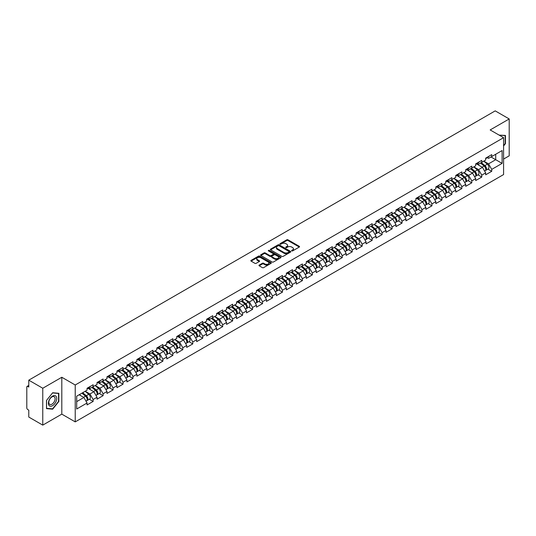 <?xml version="1.0" encoding="UTF-8"?>
<svg xmlns="http://www.w3.org/2000/svg" width="536" height="536" viewBox="0 0 536 536"><rect width="100%" height="100%" fill="white"/><g stroke="black" fill="none" stroke-linecap="round" stroke-linejoin="round"><path stroke-width="0.8" d="M291.752 250.902A0.623 0.355 0 0 0 292.629 250.902L299.289 247.049A0.884 0.509 0 0 0 299.55 246.687A0.884 0.509 0 0 0 299.289 246.326L288 239.813A0.884 0.509 0 0 0 286.747 239.813L280.087 243.659A0.623 0.355 0 0 0 280.965 244.168L281.829 243.666A2.841 1.642 0 0 1 285.842 243.666L286.78 244.208A2.841 1.642 0 0 1 287.611 245.367A2.841 1.642 0 0 1 286.78 246.526L285.916 247.022A0.623 0.355 0 0 0 286.794 247.531L287.658 247.036A2.841 1.642 0 0 1 291.671 247.036L292.609 247.578A2.841 1.642 0 0 1 293.44 248.738A2.841 1.642 0 0 1 292.609 249.897L291.752 250.392A0.623 0.355 0 0 0 291.752 250.902L291.752 250.392M259.223 265.079A0.884 0.509 0 0 0 258.962 265.441A0.884 0.509 0 0 0 259.223 265.802L262.392 267.632A0.884 0.509 0 0 0 263.645 267.632L271.042 263.357A0.884 0.509 0 0 0 271.303 262.995A0.884 0.509 0 0 0 271.042 262.633L259.759 256.121A0.884 0.509 0 0 0 258.499 256.121L251.103 260.389A0.884 0.509 0 0 0 250.841 260.751A0.884 0.509 0 0 0 251.103 261.119L254.928 263.323A0.884 0.509 0 0 0 256.181 263.323L259.35 261.494A0.884 0.509 0 0 0 259.605 261.132A0.884 0.509 0 0 0 259.35 260.771L257.454 259.679A2.372 1.367 0 0 1 256.757 258.707A2.372 1.367 0 0 1 258.218 257.441A2.372 1.367 0 0 1 260.804 257.742L268.235 262.03A2.372 1.367 0 0 1 268.931 262.995A2.372 1.367 0 0 1 267.464 264.261A2.372 1.367 0 0 1 264.885 263.967L263.645 263.25A0.884 0.509 0 0 0 262.392 263.25L259.223 265.079L259.223 265.802M61.808 377.257L42.766 388.245L28.783 380.165L495.21 110.878L509.2 118.952L490.165 129.94L503.579 137.685L75.221 384.995L61.808 377.257L61.808 414.134L75.221 421.879L75.221 384.995M281.889 256.375A0.884 0.509 0 0 0 283.142 256.375L290.539 252.101A0.884 0.509 0 0 0 290.8 251.739A0.884 0.509 0 0 0 290.539 251.377L279.256 244.865A0.884 0.509 0 0 0 278.003 244.865L270.6 249.133A0.884 0.509 0 0 0 270.345 249.495A0.884 0.509 0 0 0 270.6 249.856L281.889 256.375M268.69 251.036A0.623 0.355 0 0 1 269.32 251.123L269.32 250.386L280.79 257.005A0.884 0.509 0 0 1 281.052 257.367A0.884 0.509 0 0 1 280.79 257.729L273.394 262.004A0.884 0.509 0 0 1 272.141 262.004L260.851 255.484L260.851 254.761A0.884 0.509 0 0 0 260.596 255.123A0.884 0.509 0 0 0 260.851 255.484M260.851 254.761L264.02 252.932A0.884 0.509 0 0 1 265.273 252.932L269.849 255.578A0.884 0.509 0 0 0 271.102 255.578L273.206 254.365A0.884 0.509 0 0 0 273.467 254.004A0.884 0.509 0 0 0 273.206 253.642L268.442 250.888A0.623 0.355 0 0 1 269.32 250.386M75.221 421.879L503.579 174.569L503.579 137.685M89.344 399.24L93.137 401.43L93.137 399.514L89.941 393.98L85.217 391.253M93.137 401.43L87.066 404.935L87.066 403.012L76.688 409.008L76.688 396.171L87.066 390.181L87.066 388.265L93.137 384.761L93.137 386.677L97.036 384.426L97.036 382.51A2.982 1.722 60 0 1 97.036 382.61M98.671 382.054L99.91 382.771L103.1 380.922L103.1 379.006L97.036 382.51M103.1 380.922L106.999 378.677L106.999 376.754L113.069 373.25L113.069 375.173L116.962 372.922L116.962 371.006L123.032 367.502L123.032 369.418L126.925 367.167L126.925 365.25L132.995 361.746L132.995 363.663L136.894 361.411L136.894 359.495L142.958 355.991L142.958 357.914L146.857 355.663L146.857 353.747L152.928 350.243L152.928 352.159L156.82 349.908L156.82 347.991L162.89 344.487L162.89 346.403L166.79 344.152L166.79 342.236L172.853 338.732L172.853 340.655L176.753 338.404L176.753 336.487L182.823 332.983L182.823 334.9L186.716 332.648L186.716 330.732L192.786 327.228L192.786 329.144L196.679 326.893L196.679 324.977L202.749 321.473L202.749 323.396L206.648 321.144L206.648 319.228L212.712 315.724L212.712 317.64L216.611 315.389L216.611 313.473L222.681 309.969L222.681 311.885L226.574 309.634L226.574 307.718L232.644 304.214L232.644 306.13L236.544 303.885L236.544 301.962L242.607 298.465L242.607 300.381L246.506 298.13L246.506 296.214L252.577 292.71L252.577 294.626L256.469 292.375L256.469 290.458L262.54 286.954L262.54 288.87L266.432 286.626L266.432 284.703L272.502 281.206L272.502 283.122L276.402 280.871L276.402 278.955L282.465 275.45L282.465 277.367L286.365 275.115L286.365 273.199L292.435 269.695L292.435 271.611L296.328 269.367L296.328 267.444L302.398 263.947L302.398 265.863L306.297 263.612L306.297 261.695L312.361 258.191L312.361 260.107L316.26 257.856L316.26 255.94L322.33 252.436L322.33 254.352L326.223 252.108L326.223 250.185L332.293 246.681L332.293 248.604L336.186 246.352L336.186 244.436L342.256 240.932L342.256 242.848L346.156 240.597L346.156 238.681L352.219 235.177L352.219 237.093L356.118 234.848L356.118 232.925L362.189 229.421L362.189 231.344L366.081 229.093L366.081 227.177L372.152 223.673L372.152 225.589L376.051 223.338L376.051 221.422L382.114 217.918L382.114 219.834L386.014 217.589L386.014 215.666L392.084 212.162L392.084 214.085L395.977 211.834L395.977 209.918L402.047 206.414L402.047 208.33L405.94 206.079L405.94 204.162L412.01 200.658L412.01 202.575L415.909 200.33L415.909 198.407L421.973 194.903L421.973 196.826L425.872 194.575L425.872 192.659L431.942 189.154L431.942 191.071L435.835 188.819L435.835 186.903L441.905 183.399L441.905 185.315L445.805 183.064L445.805 181.148L451.868 177.644L451.868 179.567L455.768 177.315L455.768 175.399L461.838 171.895L461.838 173.811L465.73 171.56L465.73 169.644L471.801 166.14L471.801 168.056L475.693 165.805L475.693 163.889L481.764 160.385L481.764 162.308L485.663 160.056L485.663 158.14L491.726 154.636L491.726 156.552L502.111 150.556L502.111 163.393L491.726 169.383L488.537 163.855L483.807 161.122M487.941 169.115L491.726 171.306L491.726 169.383M491.726 171.306L485.663 174.81L485.663 172.887L481.764 175.138L478.568 169.604L473.844 166.877M477.978 174.87L481.764 177.054L481.764 175.138M481.764 177.054L475.693 180.558L475.693 178.642L471.801 180.893L468.605 175.359L463.881 172.632M468.008 180.619L471.801 182.81L471.801 180.893M471.801 182.81L465.73 186.314L465.73 184.397L461.838 186.642L458.642 181.114L453.912 178.381M458.046 186.374L461.838 188.565L461.838 186.642M461.838 188.565L455.768 192.069L455.768 190.146L451.868 192.397L448.679 186.863L443.949 184.136M448.083 192.129L451.868 194.313L451.868 192.397M451.868 194.313L445.805 197.818L445.805 195.901L441.905 198.153L438.709 192.618L433.986 189.891M438.113 197.878L441.905 200.069L441.905 198.153M441.905 200.069L435.835 203.573L435.835 201.657L431.942 203.901L428.746 198.374L424.023 195.64M428.15 203.633L431.942 205.824L431.942 203.901M431.942 205.824L425.872 209.328L425.872 207.405L421.973 209.656L418.784 204.122L414.053 201.395M418.187 209.388L421.973 211.573L421.973 209.656M421.973 211.573L415.909 215.077L415.909 213.16L412.01 215.412L408.814 209.878L404.09 207.151M408.224 215.137L412.01 217.328L412.01 215.412M412.01 217.328L405.94 220.832L405.94 218.916L402.047 221.16L398.851 215.633L394.127 212.906M398.255 220.892L402.047 223.083L402.047 221.16M402.047 223.083L395.977 226.587L395.977 224.664L392.084 226.916L388.888 221.388L384.158 218.655M388.292 226.648L392.084 228.832L392.084 226.916M392.084 228.832L386.014 232.336L386.014 230.42L382.114 232.671L378.925 227.137L374.195 224.41M378.329 232.403L382.114 234.587L382.114 232.671M382.114 234.587L376.051 238.091L376.051 236.175L372.152 238.426L368.956 232.892L364.232 230.165M368.359 238.151L372.152 240.342L372.152 238.426M372.152 240.342L366.081 243.847L366.081 241.924L362.189 244.175L358.993 238.647L354.269 235.914M358.396 243.907L362.189 246.091L362.189 244.175M362.189 246.091L356.118 249.595L356.118 247.679L352.219 249.93L349.03 244.396L344.3 241.669M348.433 249.662L352.219 251.846L352.219 249.93M352.219 251.846L346.156 255.35L346.156 253.434L342.256 255.685L339.06 250.151L334.337 247.424M338.471 255.411L342.256 257.602L342.256 255.685M342.256 257.602L336.186 261.106L336.186 259.183L332.293 261.434L329.097 255.906L324.374 253.173M328.501 261.166L332.293 263.35L332.293 261.434M332.293 263.35L326.223 266.854L326.223 264.938L322.33 267.189L319.134 261.655L314.404 258.928M318.538 266.921L322.33 269.106L322.33 267.189M322.33 269.106L316.26 272.61L316.26 270.693L312.361 272.945L309.172 267.41L304.441 264.684M308.575 272.67L312.361 274.861L312.361 272.945M312.361 274.861L306.297 278.365L306.297 276.449L302.398 278.693L299.202 273.166L294.478 270.432M298.606 278.425L302.398 280.616L302.398 278.693M302.398 280.616L296.328 284.114L296.328 282.197L292.435 284.449L289.239 278.914L284.509 276.187M288.643 284.18L292.435 286.365L292.435 284.449M292.435 286.365L286.365 289.869L286.365 287.953L282.465 290.204L279.276 284.67L274.546 281.943M278.68 289.929L282.465 292.12L282.465 290.204M282.465 292.12L276.402 295.624L276.402 293.708L272.502 295.952L269.307 290.425L264.583 287.691M268.71 295.684L272.502 297.875L272.502 295.952M272.502 297.875L266.432 301.373L266.432 299.457L262.54 301.708L259.344 296.174L254.62 293.447M258.747 301.44L262.54 303.624L262.54 301.708M262.54 303.624L256.469 307.128L256.469 305.212L252.577 307.463L249.381 301.929L244.65 299.202M248.784 307.188L252.577 309.379L252.577 307.463M252.577 309.379L246.506 312.883L246.506 310.967L242.607 313.212L239.418 307.684L234.688 304.95M238.822 312.944L242.607 315.135L242.607 313.212M242.607 315.135L236.544 318.632L236.544 316.716L232.644 318.967L229.448 313.433L224.725 310.706M228.852 318.699L232.644 320.883L232.644 318.967M232.644 320.883L226.574 324.387L226.574 322.471L222.681 324.722L219.485 319.188L214.755 316.461M218.889 324.448L222.681 326.638L222.681 324.722M222.681 326.638L216.611 330.143L216.611 328.226L212.712 330.471L209.522 324.943L204.792 322.21M208.926 330.203L212.712 332.394L212.712 330.471M212.712 332.394L206.648 335.898L206.648 333.975L202.749 336.226L199.553 330.692L194.829 327.965M198.957 335.958L202.749 338.142L202.749 336.226M202.749 338.142L196.679 341.646L196.679 339.73L192.786 341.981L189.59 336.447L184.866 333.72M188.994 341.707L192.786 343.898L192.786 341.981M192.786 343.898L186.716 347.402L186.716 345.486L182.823 347.73L179.627 342.203L174.897 339.469M179.031 347.462L182.823 349.653L182.823 347.73M182.823 349.653L176.753 353.157L176.753 351.234L172.853 353.485L169.664 347.951L164.934 345.224M169.068 353.217L172.853 355.402L172.853 353.485M172.853 355.402L166.79 358.906L166.79 356.989L162.89 359.241L159.695 353.706L154.971 350.98M159.098 358.966L162.89 361.157L162.89 359.241M162.89 361.157L156.82 364.661L156.82 362.745L152.928 364.989L149.732 359.462L145.001 356.728M149.135 364.721L152.928 366.912L152.928 364.989M152.928 366.912L146.857 370.416L146.857 368.493L142.958 370.745L139.769 365.21L135.039 362.483M139.172 370.477L142.958 372.661L142.958 370.745M142.958 372.661L136.894 376.165L136.894 374.249L132.995 376.5L129.799 370.966L125.076 368.239M129.203 376.225L132.995 378.416L132.995 376.5M132.995 378.416L126.925 381.92L126.925 380.004L123.032 382.248L119.836 376.721L115.113 373.987M119.24 381.98L123.032 384.171L123.032 382.248M123.032 384.171L116.962 387.675L116.962 385.752L113.069 388.004L109.873 382.47L105.143 379.743M109.277 387.736L113.069 389.92L113.069 388.004M113.069 389.92L106.999 393.424L106.999 391.508L103.1 393.759L99.91 388.225L95.18 385.498M99.314 393.484L103.1 395.675L103.1 393.759M103.1 395.675L97.036 399.179L97.036 397.263L93.137 399.514M88.708 387.809L89.941 388.52L93.137 386.677M89.941 393.98L93.84 391.729L87.877 388.285M97.036 397.263L93.84 391.729M99.91 388.225L103.803 385.974L97.84 382.537M106.999 391.508L103.803 385.974M108.641 376.299L109.873 377.016L113.069 375.173M109.873 382.47L113.766 380.225L107.81 376.781M116.962 385.752L113.766 380.225M118.603 370.55L119.836 371.26L123.032 369.418M119.836 376.721L123.736 374.47L117.773 371.026M126.925 380.004L123.736 374.47M128.566 364.795L129.799 365.505L132.995 363.663M129.799 370.966L133.699 368.714L127.736 365.277M136.894 374.249L133.699 368.714M138.529 359.04L139.769 359.757L142.958 357.914M139.769 365.21L143.661 362.966L137.698 359.522M146.857 368.493L143.661 362.966M148.499 353.291L149.732 354.001L152.928 352.159M149.732 359.462L153.631 357.211L147.668 353.767M156.82 362.745L153.631 357.211M158.462 347.536L159.695 348.246L162.89 346.403M159.695 353.706L163.594 351.455L157.631 348.018M166.79 356.989L163.594 351.455M168.425 341.78L169.664 342.497L172.853 340.655M169.664 347.951L173.557 345.707L167.594 342.263M176.753 351.234L173.557 345.707M178.394 336.032L179.627 336.742L182.823 334.9M179.627 342.203L183.52 339.951L177.563 336.507M186.716 345.486L183.52 339.951M188.357 330.276L189.59 330.987L192.786 329.144M189.59 336.447L193.489 334.196L187.526 330.759M196.679 339.73L193.489 334.196M198.32 324.521L199.553 325.238L202.749 323.396M199.553 330.692L203.452 328.447L197.489 325.004M206.648 333.975L203.452 328.447M208.283 318.773L209.522 319.483L212.712 317.64M209.522 324.943L213.415 322.692L207.452 319.248M216.611 328.226L213.415 322.692M218.253 313.017L219.485 313.728L222.681 311.885M219.485 319.188L223.385 316.937L217.422 313.5M226.574 322.471L223.385 316.937M228.215 307.262L229.448 307.979L232.644 306.13M229.448 313.433L233.348 311.188L227.385 307.744M236.544 316.716L233.348 311.188M238.178 301.513L239.418 302.224L242.607 300.381M239.418 307.684L243.31 305.433L237.348 301.989M246.506 310.967L243.31 305.433M248.148 295.758L249.381 296.468L252.577 294.626M249.381 301.929L253.273 299.678L247.317 296.24M256.469 305.212L253.273 299.678M258.111 290.003L259.344 290.72L262.54 288.87M259.344 296.174L263.243 293.929L257.28 290.485M266.432 299.457L263.243 293.929M268.074 284.254L269.307 284.964L272.502 283.122M269.307 290.425L273.206 288.174L267.243 284.73M276.402 293.708L273.206 288.174M278.037 278.499L279.276 279.209L282.465 277.367M279.276 284.67L283.169 282.418L277.206 278.975M286.365 287.953L283.169 282.418M288.006 272.744L289.239 273.461L292.435 271.611M289.239 278.914L293.138 276.67L287.175 273.226M296.328 282.197L293.138 276.67M297.969 266.995L299.202 267.705L302.398 265.863M299.202 273.166L303.101 270.915L297.138 267.471M306.297 276.449L303.101 270.915M307.932 261.24L309.172 261.95L312.361 260.107M309.172 267.41L313.064 265.159L307.101 261.715M316.26 270.693L313.064 265.159M317.902 255.484L319.134 256.201L322.33 254.352M319.134 261.655L323.027 259.404L317.071 255.967M326.223 264.938L323.027 259.404M327.865 249.736L329.097 250.446L332.293 248.604M329.097 255.906L332.997 253.655L327.034 250.212M336.186 259.183L332.997 253.655M337.827 243.981L339.06 244.691L342.256 242.848M339.06 250.151L342.96 247.9L336.997 244.456M346.156 253.434L342.96 247.9M347.79 238.225L349.03 238.942L352.219 237.093M349.03 244.396L352.923 242.145L346.96 238.708M356.118 247.679L352.923 242.145M357.76 232.47L358.993 233.187L362.189 231.344M358.993 238.647L362.892 236.396L356.929 232.952M366.081 241.924L362.892 236.396M367.723 226.721L368.956 227.431L372.152 225.589M368.956 232.892L372.855 230.641L366.892 227.197M376.051 236.175L372.855 230.641M377.686 220.966L378.925 221.683L382.114 219.834M378.925 227.137L382.818 224.886L376.855 221.448M386.014 230.42L382.818 224.886M387.655 215.211L388.888 215.928L392.084 214.085M388.888 221.388L392.781 219.137L386.825 215.693M395.977 224.664L392.781 219.137M397.618 209.462L398.851 210.172L402.047 208.33M398.851 215.633L402.75 213.382L396.787 209.938M405.94 218.916L402.75 213.382M407.581 203.707L408.814 204.424L412.01 202.575M408.814 209.878L412.713 207.626L406.75 204.189M415.909 213.16L412.713 207.626M417.544 197.952L418.784 198.668L421.973 196.826M418.784 204.122L422.676 201.878L416.72 198.434M425.872 207.405L422.676 201.878M427.514 192.203L428.746 192.913L431.942 191.071M428.746 198.374L432.646 196.122L426.683 192.679M435.835 201.657L432.646 196.122M437.477 186.448L438.709 187.158L441.905 185.315M438.709 192.618L442.609 190.367L436.646 186.93M445.805 195.901L442.609 190.367M447.439 180.692L448.679 181.409L451.868 179.567M448.679 186.863L452.572 184.619L446.609 181.175M455.768 190.146L452.572 184.619M457.409 174.944L458.642 175.654L461.838 173.811M458.642 181.114L462.535 178.863L456.578 175.419M465.73 184.397L462.535 178.863M467.372 169.188L468.605 169.899L471.801 168.056M468.605 175.359L472.504 173.108L466.541 169.671M475.693 178.642L472.504 173.108M477.335 163.433L478.568 164.15L481.764 162.308M478.568 169.604L482.467 167.359L476.504 163.916M485.663 172.887L482.467 167.359M487.298 157.685L488.537 158.395L491.726 156.552M488.537 163.855L495.72 159.701L495.72 154.247L502.111 150.556M490.996 156.974L502.111 163.393M503.579 159.078L509.2 155.835L509.2 118.952M42.766 388.245L42.766 425.122L28.783 417.048L28.783 410.154L27.758 409.558A1.353 0.784 -120 0 1 26.8 407.903L26.8 387.026A1.353 0.784 -120 0 1 27.081 386.409A1.353 0.784 -120 0 1 27.758 386.476L28.783 387.066L28.783 380.165M42.766 425.122L61.808 414.134M76.688 401.632L83.877 397.484L79.147 394.751M87.066 403.012L83.877 397.484M503.579 146.006L505.461 143.661L505.461 135.441L499.117 135.112L505.147 135.608L505.147 143.568L503.579 145.517M58.833 393.297L52.669 392.747L46.505 400.419L46.505 408.633L52.669 409.189L58.833 401.518L58.833 393.297M291.999 250.989L292.609 250.634A2.841 1.642 0 0 0 293.44 249.475L293.44 248.738M287.611 245.367L287.611 246.104A2.841 1.642 0 0 1 286.78 247.264L286.164 247.619M299.289 246.326L299.289 247.049L288 240.55A0.884 0.509 0 0 0 286.747 240.55L280.335 244.255M290.532 252.108L279.256 245.602A0.884 0.509 0 0 0 278.003 245.602L270.613 249.863M288.971 251.994A0.623 0.355 0 0 0 288.971 251.485L279.068 245.769A0.623 0.355 0 0 0 278.191 245.769L277.28 246.292A2.841 1.642 0 0 0 276.449 247.451A2.841 1.642 0 0 0 277.28 248.61L284.053 252.516A2.841 1.642 0 0 0 288.067 252.516L288.971 251.994L288.971 252.731A0.623 0.355 0 0 0 289.159 252.476L289.159 251.739M276.449 247.451L276.449 248.188A2.841 1.642 0 0 0 277.28 249.347L277.28 248.61M288.971 252.731L288.067 253.253A2.841 1.642 0 0 1 284.053 253.253L277.28 249.347M260.865 255.491L264.02 253.675L264.02 252.932M273.467 254.004L273.467 254.741A0.884 0.509 0 0 1 273.206 255.103L271.102 256.315A0.884 0.509 0 0 1 269.849 256.315L265.273 253.675A0.884 0.509 0 0 0 264.02 253.675M269.32 251.123L280.777 257.736M274.6 258.319A2.372 1.367 0 0 0 277.186 258.613A2.372 1.367 0 0 0 278.646 257.354A2.372 1.367 0 0 0 277.956 256.382L275.337 254.875A0.884 0.509 0 0 0 274.084 254.875L271.98 256.087A0.884 0.509 0 0 0 271.725 256.449A0.884 0.509 0 0 0 271.98 256.811L274.6 258.319L274.6 259.055A2.372 1.367 0 0 0 277.186 259.357A2.372 1.367 0 0 0 278.646 258.091L278.646 257.354M271.725 256.449L271.725 257.186A0.884 0.509 0 0 0 271.98 257.548L271.98 256.811M274.6 259.055L271.98 257.548M268.931 262.995L268.931 263.739A2.372 1.367 0 0 1 267.464 264.998A2.372 1.367 0 0 1 264.885 264.704L263.645 263.987A0.884 0.509 0 0 0 262.392 263.987L259.236 265.809M256.757 258.707L256.757 259.444A2.372 1.367 0 0 0 257.454 260.416L257.454 259.679M259.337 261.501L257.454 260.416M271.028 263.37L259.759 256.858A0.884 0.509 0 0 0 258.499 256.858L251.116 261.126L251.103 260.389M52.019 408.807L52.669 409.189M484.899 166.622L484.457 166.368M485.475 170.421A2.982 1.722 -120 0 0 485.904 170.287A2.982 1.722 -120 0 0 486.44 168.204A2.982 1.722 -120 0 0 484.892 165.611L481.295 162.576M485.904 170.287L488.363 168.867A2.982 1.722 -120 0 0 488.899 166.783A2.982 1.722 -120 0 0 487.351 164.19L483.753 161.155M480.604 162.978L484.705 166.435A1.809 1.045 60 0 1 485.676 168.659M484.598 171.044L485.14 170.729A2.982 1.722 -120 0 0 485.676 168.646A2.982 1.722 -120 0 0 484.122 166.053L480.531 163.018M479.492 165.637L477.067 163.594M486.46 157.678A2.982 1.722 60 0 1 485.904 158.489A2.982 1.722 60 0 1 485.663 158.589M488.919 156.257A2.982 1.722 60 0 1 488.363 157.068L485.904 158.489M504.751 135.374L505.147 135.608M48.944 405.37A5.869 3.39 120 0 0 54.618 403.849A5.869 3.39 120 0 0 56.139 396.419A5.869 3.39 120 0 0 50.464 397.94A5.869 3.39 120 0 0 48.944 405.37M49.238 403.943A4.449 2.566 120 0 0 49.734 404.405A4.449 2.566 120 0 0 53.875 402.335A4.449 2.566 120 0 0 54.685 397.169A4.449 2.566 120 0 0 54.183 396.707A4.449 2.566 120 0 0 50.049 398.784A4.449 2.566 120 0 0 49.238 403.943M52.541 392.928L58.518 393.464L58.518 401.43L52.541 408.854L46.572 408.325L46.572 400.358L52.541 392.928M58.123 393.236L58.518 393.464M474.936 172.378L474.487 172.116M475.506 176.177A2.982 1.722 -120 0 0 475.941 176.043A2.982 1.722 -120 0 0 476.477 173.959A2.982 1.722 -120 0 0 474.923 171.359L471.332 168.331M475.941 176.043L478.4 174.622A2.982 1.722 -120 0 0 478.936 172.538A2.982 1.722 -120 0 0 477.382 169.946L473.791 166.91M470.635 168.726L474.735 172.19A1.809 1.045 60 0 1 475.713 174.414M474.635 176.8L475.177 176.485A2.982 1.722 -120 0 0 475.713 174.401A2.982 1.722 -120 0 0 474.159 171.808L470.561 168.773M469.529 171.393L467.097 169.343M464.973 178.126L464.524 177.872M465.543 181.932A2.982 1.722 -120 0 0 465.978 181.798A2.982 1.722 -120 0 0 466.514 179.714A2.982 1.722 -120 0 0 464.96 177.115L461.362 174.079M465.978 181.798L468.437 180.377A2.982 1.722 -120 0 0 468.973 178.294A2.982 1.722 -120 0 0 467.419 175.694L463.821 172.666M460.672 174.481L464.772 177.939A1.809 1.045 60 0 1 465.75 180.17M464.665 182.548L465.208 182.24A2.982 1.722 -120 0 0 465.744 180.156A2.982 1.722 -120 0 0 464.196 177.557L460.598 174.522M459.56 177.148L457.134 175.098M455.004 183.882L454.562 183.627M455.58 187.68A2.982 1.722 -120 0 0 456.009 187.546A2.982 1.722 -120 0 0 456.545 185.463A2.982 1.722 -120 0 0 454.997 182.87L451.399 179.835M456.009 187.546L458.474 186.126A2.982 1.722 -120 0 0 459.004 184.042A2.982 1.722 -120 0 0 457.456 181.449L453.858 178.414M450.709 180.237L454.809 183.694A1.809 1.045 60 0 1 455.781 185.918M454.702 188.304L455.245 187.989A2.982 1.722 -120 0 0 455.781 185.905A2.982 1.722 -120 0 0 454.227 183.312L450.635 180.277M449.597 182.897L447.171 180.853M445.041 189.637L444.592 189.375M445.61 193.436A2.982 1.722 -120 0 0 446.046 193.302A2.982 1.722 -120 0 0 446.582 191.218A2.982 1.722 -120 0 0 445.027 188.618L441.436 185.59M446.046 193.302L448.505 191.881A2.982 1.722 -120 0 0 449.041 189.798A2.982 1.722 -120 0 0 447.486 187.205L443.895 184.17M440.739 185.985L444.847 189.449A1.809 1.045 60 0 1 445.818 191.674M444.739 194.059L445.282 193.744A2.982 1.722 -120 0 0 445.818 191.66A2.982 1.722 -120 0 0 444.264 189.067L440.666 186.032M439.634 188.652L437.209 186.602M435.078 195.392L434.629 195.131M435.647 199.191A2.982 1.722 -120 0 0 436.083 199.057A2.982 1.722 -120 0 0 436.619 196.973A2.982 1.722 -120 0 0 435.065 194.374L431.473 191.339M436.083 199.057L438.542 197.637A2.982 1.722 -120 0 0 439.078 195.553A2.982 1.722 -120 0 0 437.523 192.953L433.932 189.925M430.777 191.741L434.877 195.205A1.809 1.045 60 0 1 435.855 197.429M434.77 199.807L435.312 199.499A2.982 1.722 -120 0 0 435.848 197.416A2.982 1.722 -120 0 0 434.301 194.816L430.703 191.788M429.664 194.407L427.239 192.357M476.497 163.426A2.982 1.722 60 0 1 475.941 164.244A2.982 1.722 60 0 1 475.693 164.344M478.956 162.006A2.982 1.722 60 0 1 478.4 162.823L475.941 164.244M466.534 169.182A2.982 1.722 60 0 1 465.978 169.992A2.982 1.722 60 0 1 465.73 170.093M468.993 167.761A2.982 1.722 60 0 1 468.437 168.572L465.978 169.992M456.565 174.937A2.982 1.722 60 0 1 456.009 175.748A2.982 1.722 60 0 1 455.768 175.848M459.024 173.517A2.982 1.722 60 0 1 458.474 174.327L456.009 175.748M446.602 180.686A2.982 1.722 60 0 1 446.046 181.503A2.982 1.722 60 0 1 445.805 181.604M449.061 179.265A2.982 1.722 60 0 1 448.505 180.083L446.046 181.503M436.639 186.441A2.982 1.722 60 0 1 436.083 187.252A2.982 1.722 60 0 1 435.835 187.352M439.098 185.02A2.982 1.722 60 0 1 438.542 185.831L436.083 187.252M425.115 201.141L424.666 200.886M425.685 204.94A2.982 1.722 -120 0 0 426.12 204.806A2.982 1.722 -120 0 0 426.656 202.722A2.982 1.722 -120 0 0 425.102 200.129L421.504 197.094M426.12 204.806L428.579 203.385A2.982 1.722 -120 0 0 429.115 201.308A2.982 1.722 -120 0 0 427.56 198.709L423.963 195.674M420.814 197.496L424.914 200.953A1.809 1.045 60 0 1 425.892 203.178M424.807 205.563L425.35 205.248A2.982 1.722 -120 0 0 425.886 203.164A2.982 1.722 -120 0 0 424.331 200.571L420.74 197.536M419.701 200.156L417.276 198.112M426.669 192.196A2.982 1.722 60 0 1 426.12 193.007A2.982 1.722 60 0 1 425.872 193.107M429.128 190.776A2.982 1.722 60 0 1 428.579 191.587L426.12 193.007M415.145 206.896L414.703 206.635M415.722 210.695A2.982 1.722 -120 0 0 416.15 210.561A2.982 1.722 -120 0 0 416.686 208.477A2.982 1.722 -120 0 0 415.139 205.884L411.541 202.849M416.15 210.561L418.609 209.141A2.982 1.722 -120 0 0 419.145 207.057A2.982 1.722 -120 0 0 417.598 204.464L414 201.429M410.851 203.245L414.951 206.708A1.809 1.045 60 0 1 415.923 208.933M414.844 211.318L415.387 211.003A2.982 1.722 -120 0 0 415.923 208.919A2.982 1.722 -120 0 0 414.368 206.327L410.777 203.291M409.738 205.911L407.313 203.861M416.707 197.945A2.982 1.722 60 0 1 416.15 198.762A2.982 1.722 60 0 1 415.909 198.863M419.165 196.524A2.982 1.722 60 0 1 418.609 197.342L416.15 198.762M405.183 212.651L404.734 212.39M405.752 216.45A2.982 1.722 -120 0 0 406.188 216.316A2.982 1.722 -120 0 0 406.724 214.233A2.982 1.722 -120 0 0 405.169 211.633L401.578 208.598M406.188 216.316L408.646 214.896A2.982 1.722 -120 0 0 409.182 212.812A2.982 1.722 -120 0 0 407.628 210.213L404.037 207.184M400.881 209L404.982 212.464A1.809 1.045 60 0 1 405.96 214.688M404.881 217.073L405.424 216.758A2.982 1.722 -120 0 0 405.96 214.675A2.982 1.722 -120 0 0 404.405 212.075L400.807 209.047M399.776 211.666L397.344 209.616M406.744 203.7A2.982 1.722 60 0 1 406.188 204.511A2.982 1.722 60 0 1 405.94 204.611M409.203 202.28A2.982 1.722 60 0 1 408.646 203.09L406.188 204.511M395.22 218.4L394.771 218.145M395.789 222.199A2.982 1.722 -120 0 0 396.225 222.065A2.982 1.722 -120 0 0 396.761 219.981A2.982 1.722 -120 0 0 395.206 217.388L391.608 214.353M396.225 222.065L398.683 220.644A2.982 1.722 -120 0 0 399.22 218.567A2.982 1.722 -120 0 0 397.665 215.968L394.067 212.933M390.918 214.755L395.019 218.212A1.809 1.045 60 0 1 395.997 220.437M394.911 222.822L395.454 222.507A2.982 1.722 -120 0 0 395.99 220.43A2.982 1.722 -120 0 0 394.442 217.83L390.845 214.795M389.806 217.415L387.381 215.371M396.781 209.455A2.982 1.722 60 0 1 396.225 210.266A2.982 1.722 60 0 1 395.977 210.367M399.24 208.035A2.982 1.722 60 0 1 398.683 208.846L396.225 210.266M385.25 224.155L384.808 223.894M385.826 227.954A2.982 1.722 -120 0 0 386.255 227.82A2.982 1.722 -120 0 0 386.791 225.736A2.982 1.722 -120 0 0 385.243 223.144L381.645 220.108M386.255 227.82L388.714 226.4A2.982 1.722 -120 0 0 389.25 224.316A2.982 1.722 -120 0 0 387.702 221.723L384.104 218.688M380.955 220.51L385.056 223.968A1.809 1.045 60 0 1 386.027 226.192M384.948 228.577L385.491 228.262A2.982 1.722 -120 0 0 386.027 226.179A2.982 1.722 -120 0 0 384.473 223.586L380.882 220.551M379.843 223.17L377.418 221.12M386.811 215.204A2.982 1.722 60 0 1 386.255 216.021A2.982 1.722 60 0 1 386.014 216.122M389.27 213.784A2.982 1.722 60 0 1 388.714 214.601L386.255 216.021M375.287 229.91L374.838 229.649M375.857 233.709A2.982 1.722 -120 0 0 376.292 233.575A2.982 1.722 -120 0 0 376.828 231.492A2.982 1.722 -120 0 0 375.274 228.892L371.683 225.864M376.292 233.575L378.751 232.155A2.982 1.722 -120 0 0 379.287 230.071A2.982 1.722 -120 0 0 377.733 227.472L374.141 224.443M370.986 226.259L375.093 229.723A1.809 1.045 60 0 1 376.064 231.947M374.986 234.333L375.528 234.018A2.982 1.722 -120 0 0 376.064 231.934A2.982 1.722 -120 0 0 374.51 229.334L370.912 226.306M369.88 228.926L367.455 226.875M376.848 220.959A2.982 1.722 60 0 1 376.292 221.77A2.982 1.722 60 0 1 376.051 221.87M379.307 219.539A2.982 1.722 60 0 1 378.751 220.35L376.292 221.77M365.324 235.659L364.875 235.405M365.894 239.458A2.982 1.722 -120 0 0 366.329 239.324A2.982 1.722 -120 0 0 366.865 237.247A2.982 1.722 -120 0 0 365.311 234.647L361.72 231.612M366.329 239.324L368.788 237.904A2.982 1.722 -120 0 0 369.324 235.827A2.982 1.722 -120 0 0 367.77 233.227L364.178 230.192M361.023 232.014L365.123 235.472A1.809 1.045 60 0 1 366.101 237.703M365.016 240.081L365.559 239.766A2.982 1.722 -120 0 0 366.095 237.689A2.982 1.722 -120 0 0 364.547 235.09L360.949 232.055M359.911 234.674L357.485 232.631M366.885 226.715A2.982 1.722 60 0 1 366.329 227.525A2.982 1.722 60 0 1 366.081 227.626M369.344 225.294A2.982 1.722 60 0 1 368.788 226.105L366.329 227.525M355.361 241.414L354.912 241.153M355.931 245.213A2.982 1.722 -120 0 0 356.366 245.079A2.982 1.722 -120 0 0 356.902 242.996A2.982 1.722 -120 0 0 355.348 240.403L351.75 237.368M356.366 245.079L358.825 243.659A2.982 1.722 -120 0 0 359.361 241.575A2.982 1.722 -120 0 0 357.807 238.982L354.209 235.947M351.06 237.77L355.16 241.227A1.809 1.045 60 0 1 356.138 243.451M355.053 245.836L355.596 245.522A2.982 1.722 -120 0 0 356.132 243.438A2.982 1.722 -120 0 0 354.577 240.845L350.986 237.81M349.948 240.43L347.522 238.386M356.916 232.463A2.982 1.722 60 0 1 356.366 233.281A2.982 1.722 60 0 1 356.118 233.381M359.375 231.05A2.982 1.722 60 0 1 358.825 231.86L356.366 233.281M345.392 247.17L344.95 246.908M345.968 250.969A2.982 1.722 -120 0 0 346.397 250.835A2.982 1.722 -120 0 0 346.933 248.751A2.982 1.722 -120 0 0 345.385 246.151L341.787 243.123M346.397 250.835L348.856 249.414A2.982 1.722 -120 0 0 349.392 247.331A2.982 1.722 -120 0 0 347.844 244.731L344.246 241.703M341.097 243.518L345.197 246.982A1.809 1.045 60 0 1 346.169 249.207M345.09 251.592L345.633 251.277A2.982 1.722 -120 0 0 346.169 249.193A2.982 1.722 -120 0 0 344.615 246.594L341.023 243.565M339.985 246.185L337.559 244.135M346.953 238.219A2.982 1.722 60 0 1 346.397 239.029A2.982 1.722 60 0 1 346.156 239.13M349.412 236.798A2.982 1.722 60 0 1 348.856 237.609L346.397 239.029M335.429 252.918L334.98 252.664M335.998 256.724A2.982 1.722 -120 0 0 336.434 256.583A2.982 1.722 -120 0 0 336.97 254.506A2.982 1.722 -120 0 0 335.415 251.907L331.824 248.871M336.434 256.583L338.893 255.17A2.982 1.722 -120 0 0 339.429 253.086A2.982 1.722 -120 0 0 337.874 250.486L334.283 247.451M331.127 249.274L335.228 252.731A1.809 1.045 60 0 1 336.206 254.962M335.127 257.34L335.67 257.025A2.982 1.722 -120 0 0 336.206 254.948A2.982 1.722 -120 0 0 334.652 252.349L331.054 249.314M330.022 251.933L327.59 249.89M336.99 243.974A2.982 1.722 60 0 1 336.434 244.785A2.982 1.722 60 0 1 336.186 244.885M339.449 242.553A2.982 1.722 60 0 1 338.893 243.364L336.434 244.785M325.466 258.674L325.017 258.412M326.035 262.473A2.982 1.722 -120 0 0 326.471 262.339A2.982 1.722 -120 0 0 327.007 260.255A2.982 1.722 -120 0 0 325.453 257.662L321.855 254.627M326.471 262.339L328.93 260.918A2.982 1.722 -120 0 0 329.466 258.834A2.982 1.722 -120 0 0 327.911 256.242L324.314 253.206M321.165 255.029L325.265 258.486A1.809 1.045 60 0 1 326.243 260.71M325.158 263.096L325.7 262.781A2.982 1.722 -120 0 0 326.236 260.697A2.982 1.722 -120 0 0 324.689 258.104L321.091 255.069M320.052 257.689L317.627 255.645M327.027 249.722A2.982 1.722 60 0 1 326.471 250.54A2.982 1.722 60 0 1 326.223 250.64M329.486 248.309A2.982 1.722 60 0 1 328.93 249.119L326.471 250.54M315.496 264.429L315.054 264.168M316.072 268.228A2.982 1.722 -120 0 0 316.501 268.094A2.982 1.722 -120 0 0 317.037 266.01A2.982 1.722 -120 0 0 315.49 263.411L311.892 260.382M316.501 268.094L318.96 266.673A2.982 1.722 -120 0 0 319.496 264.59A2.982 1.722 -120 0 0 317.949 261.99L314.351 258.962M311.202 260.777L315.302 264.241A1.809 1.045 60 0 1 316.274 266.466M315.195 268.851L315.738 268.536A2.982 1.722 -120 0 0 316.274 266.452A2.982 1.722 -120 0 0 314.719 263.853L311.128 260.824M310.089 263.444L307.664 261.394M317.057 255.478A2.982 1.722 60 0 1 316.501 256.288A2.982 1.722 60 0 1 316.26 256.389M319.516 254.057A2.982 1.722 60 0 1 318.96 254.868L316.501 256.288M305.533 270.178L305.085 269.923M306.103 273.983A2.982 1.722 -120 0 0 306.538 273.842A2.982 1.722 -120 0 0 307.074 271.765A2.982 1.722 -120 0 0 305.52 269.166L301.929 266.131M306.538 273.842L308.997 272.429A2.982 1.722 -120 0 0 309.533 270.345A2.982 1.722 -120 0 0 307.979 267.745L304.388 264.71M301.232 266.533L305.339 269.99A1.809 1.045 60 0 1 306.311 272.221M305.232 274.6L305.775 274.291A2.982 1.722 -120 0 0 306.311 272.208A2.982 1.722 -120 0 0 304.756 269.608L301.158 266.573M300.127 269.193L297.701 267.149M307.095 261.233A2.982 1.722 60 0 1 306.538 262.044A2.982 1.722 60 0 1 306.297 262.144M309.553 259.813A2.982 1.722 60 0 1 308.997 260.623L306.538 262.044M295.57 275.933L295.122 275.671M296.14 279.732A2.982 1.722 -120 0 0 296.575 279.598A2.982 1.722 -120 0 0 297.112 277.514A2.982 1.722 -120 0 0 295.557 274.921L291.966 271.886M296.575 279.598L299.034 278.177A2.982 1.722 -120 0 0 299.57 276.094A2.982 1.722 -120 0 0 298.016 273.501L294.425 270.466M291.269 272.288L295.37 275.745A1.809 1.045 60 0 1 296.348 277.97M295.262 280.355L295.805 280.04A2.982 1.722 -120 0 0 296.341 277.956A2.982 1.722 -120 0 0 294.793 275.363L291.195 272.328M290.157 274.948L287.731 272.904M297.132 266.982A2.982 1.722 60 0 1 296.575 267.799A2.982 1.722 60 0 1 296.328 267.9M299.591 265.568A2.982 1.722 60 0 1 299.034 266.379L296.575 267.799M285.608 281.688L285.159 281.427M286.177 285.487A2.982 1.722 -120 0 0 286.613 285.353A2.982 1.722 -120 0 0 287.149 283.269A2.982 1.722 -120 0 0 285.594 280.67L281.996 277.641M286.613 285.353L289.072 283.933A2.982 1.722 -120 0 0 289.608 281.849A2.982 1.722 -120 0 0 288.053 279.249L284.455 276.221M281.306 278.037L285.407 281.5A1.809 1.045 60 0 1 286.385 283.725M285.299 286.11L285.842 285.795A2.982 1.722 -120 0 0 286.378 283.712A2.982 1.722 -120 0 0 284.824 281.112L281.233 278.084M280.194 280.703L277.769 278.653M287.162 272.737A2.982 1.722 60 0 1 286.613 273.548A2.982 1.722 60 0 1 286.365 273.655M289.621 271.317A2.982 1.722 60 0 1 289.072 272.127L286.613 273.548M275.638 287.437L275.196 287.182M276.214 291.242A2.982 1.722 -120 0 0 276.643 291.108A2.982 1.722 -120 0 0 277.179 289.025A2.982 1.722 -120 0 0 275.631 286.425L272.033 283.39M276.643 291.108L279.102 289.688A2.982 1.722 -120 0 0 279.638 287.604A2.982 1.722 -120 0 0 278.09 285.005L274.492 281.97M271.343 283.792L275.444 287.249A1.809 1.045 60 0 1 276.415 289.48M275.337 291.859L275.879 291.55A2.982 1.722 -120 0 0 276.415 289.467A2.982 1.722 -120 0 0 274.861 286.867L271.27 283.832M270.231 286.452L267.806 284.408M277.199 278.492A2.982 1.722 60 0 1 276.643 279.303A2.982 1.722 60 0 1 276.402 279.403M279.658 277.072A2.982 1.722 60 0 1 279.102 277.882L276.643 279.303M265.675 293.192L265.226 292.937M266.245 296.991A2.982 1.722 -120 0 0 266.68 296.857A2.982 1.722 -120 0 0 267.216 294.773A2.982 1.722 -120 0 0 265.662 292.18L262.07 289.145M266.68 296.857L269.139 295.437A2.982 1.722 -120 0 0 269.675 293.353A2.982 1.722 -120 0 0 268.121 290.76L264.529 287.725M261.374 289.547L265.474 293.004A1.809 1.045 60 0 1 266.452 295.229M265.374 297.614L265.916 297.299A2.982 1.722 -120 0 0 266.452 295.215A2.982 1.722 -120 0 0 264.898 292.623L261.3 289.587M260.268 292.207L257.836 290.164M267.236 284.248A2.982 1.722 60 0 1 266.68 285.058A2.982 1.722 60 0 1 266.432 285.159M269.695 282.827A2.982 1.722 60 0 1 269.139 283.638L266.68 285.058M255.712 298.947L255.263 298.686M256.282 302.746A2.982 1.722 -120 0 0 256.717 302.612A2.982 1.722 -120 0 0 257.253 300.529A2.982 1.722 -120 0 0 255.699 297.929L252.101 294.901M256.717 302.612L259.176 301.192A2.982 1.722 -120 0 0 259.712 299.108A2.982 1.722 -120 0 0 258.158 296.509L254.56 293.48M251.411 295.296L255.511 298.76A1.809 1.045 60 0 1 256.489 300.984M255.404 303.369L255.947 303.054A2.982 1.722 -120 0 0 256.483 300.971A2.982 1.722 -120 0 0 254.935 298.371L251.337 295.343M250.299 297.962L247.873 295.912M257.273 289.996A2.982 1.722 60 0 1 256.717 290.807A2.982 1.722 60 0 1 256.469 290.914M259.732 288.576A2.982 1.722 60 0 1 259.176 289.393L256.717 290.807M245.743 304.696L245.3 304.441M246.319 308.502A2.982 1.722 -120 0 0 246.748 308.368A2.982 1.722 -120 0 0 247.284 306.284A2.982 1.722 -120 0 0 245.736 303.684L242.138 300.649M246.748 308.368L249.207 306.947A2.982 1.722 -120 0 0 249.743 304.863A2.982 1.722 -120 0 0 248.195 302.264L244.597 299.229M241.448 301.051L245.548 304.508A1.809 1.045 60 0 1 246.52 306.739M245.441 309.118L245.984 308.81A2.982 1.722 -120 0 0 246.52 306.726A2.982 1.722 -120 0 0 244.965 304.126L241.374 301.091M240.336 303.711L237.91 301.668M247.304 295.751A2.982 1.722 60 0 1 246.748 296.562A2.982 1.722 60 0 1 246.506 296.663M249.763 294.331A2.982 1.722 60 0 1 249.207 295.142L246.748 296.562M235.78 310.451L235.331 310.197M236.349 314.25A2.982 1.722 -120 0 0 236.785 314.116A2.982 1.722 -120 0 0 237.321 312.032A2.982 1.722 -120 0 0 235.766 309.44L232.175 306.404M236.785 314.116L239.244 312.696A2.982 1.722 -120 0 0 239.78 310.612A2.982 1.722 -120 0 0 238.225 308.019L234.634 304.984M231.478 306.806L235.579 310.264A1.809 1.045 60 0 1 236.557 312.488M235.478 314.873L236.021 314.558A2.982 1.722 -120 0 0 236.557 312.475A2.982 1.722 -120 0 0 235.003 309.882L231.405 306.847M230.373 309.466L227.947 307.423M237.341 301.507A2.982 1.722 60 0 1 236.785 302.317A2.982 1.722 60 0 1 236.544 302.418M239.8 300.086A2.982 1.722 60 0 1 239.244 300.897L236.785 302.317M225.817 316.207L225.368 315.945M226.386 320.005A2.982 1.722 -120 0 0 226.822 319.871A2.982 1.722 -120 0 0 227.358 317.788A2.982 1.722 -120 0 0 225.803 315.188L222.206 312.16M226.822 319.871L229.281 318.451A2.982 1.722 -120 0 0 229.817 316.367A2.982 1.722 -120 0 0 228.262 313.768L224.671 310.739M221.515 312.555L225.616 316.019A1.809 1.045 60 0 1 226.594 318.243M225.509 320.629L226.051 320.314A2.982 1.722 -120 0 0 226.587 318.23A2.982 1.722 -120 0 0 225.04 315.63L221.442 312.602M220.403 315.222L217.978 313.171M227.378 307.255A2.982 1.722 60 0 1 226.822 308.066A2.982 1.722 60 0 1 226.574 308.173M229.837 305.835A2.982 1.722 60 0 1 229.281 306.652L226.822 308.066M215.854 321.955L215.405 321.7M216.423 325.761A2.982 1.722 -120 0 0 216.859 325.627A2.982 1.722 -120 0 0 217.388 323.543A2.982 1.722 -120 0 0 215.84 320.943L212.243 317.908M216.859 325.627L219.318 324.206A2.982 1.722 -120 0 0 219.854 322.123A2.982 1.722 -120 0 0 218.299 319.523L214.702 316.488M211.553 318.31L215.653 321.768A1.809 1.045 60 0 1 216.631 323.999M215.546 326.377L216.088 326.069A2.982 1.722 -120 0 0 216.624 323.985A2.982 1.722 -120 0 0 215.07 321.386L211.479 318.351M210.44 320.97L208.015 318.927M217.408 313.011A2.982 1.722 60 0 1 216.859 313.821A2.982 1.722 60 0 1 216.611 313.922M219.867 311.59A2.982 1.722 60 0 1 219.318 312.401L216.859 313.821M205.884 327.71L205.442 327.456M206.46 331.509A2.982 1.722 -120 0 0 206.889 331.375A2.982 1.722 -120 0 0 207.425 329.292A2.982 1.722 -120 0 0 205.871 326.699L202.28 323.664M206.889 331.375L209.348 329.955A2.982 1.722 -120 0 0 209.884 327.871A2.982 1.722 -120 0 0 208.337 325.278L204.739 322.243M201.59 324.066L205.69 327.523A1.809 1.045 60 0 1 206.662 329.747M205.583 332.132L206.125 331.817A2.982 1.722 -120 0 0 206.662 329.734A2.982 1.722 -120 0 0 205.107 327.141L201.516 324.106M200.477 326.726L198.052 324.682M207.445 318.766A2.982 1.722 60 0 1 206.889 319.577A2.982 1.722 60 0 1 206.648 319.677M209.904 317.346A2.982 1.722 60 0 1 209.348 318.156L206.889 319.577M195.921 333.466L195.473 333.204M196.491 337.265A2.982 1.722 -120 0 0 196.926 337.131A2.982 1.722 -120 0 0 197.462 335.047A2.982 1.722 -120 0 0 195.908 332.447L192.317 329.419M196.926 337.131L199.385 335.71A2.982 1.722 -120 0 0 199.921 333.627A2.982 1.722 -120 0 0 198.367 331.034L194.776 327.999M191.62 329.814L195.72 333.278A1.809 1.045 60 0 1 196.699 335.502M195.62 337.888L196.163 337.573A2.982 1.722 -120 0 0 196.699 335.489A2.982 1.722 -120 0 0 195.144 332.89L191.546 329.861M190.515 332.481L188.082 330.431M197.483 324.515A2.982 1.722 60 0 1 196.926 325.332A2.982 1.722 60 0 1 196.679 325.432M199.941 323.094A2.982 1.722 60 0 1 199.385 323.911L196.926 325.332M185.959 339.214L185.51 338.96M186.528 343.02A2.982 1.722 -120 0 0 186.964 342.886A2.982 1.722 -120 0 0 187.5 340.802A2.982 1.722 -120 0 0 185.945 338.203L182.347 335.168M186.964 342.886L189.422 341.466A2.982 1.722 -120 0 0 189.958 339.382A2.982 1.722 -120 0 0 188.404 336.782L184.806 333.747M181.657 335.57L185.758 339.027A1.809 1.045 60 0 1 186.736 341.258M185.65 343.636L186.193 343.328A2.982 1.722 -120 0 0 186.729 341.244A2.982 1.722 -120 0 0 185.181 338.645L181.583 335.61M180.545 338.236L178.12 336.186M187.513 330.27A2.982 1.722 60 0 1 186.964 331.081A2.982 1.722 60 0 1 186.716 331.181M189.979 328.849A2.982 1.722 60 0 1 189.422 329.66L186.964 331.081M175.989 344.97L175.547 344.715M176.565 348.769A2.982 1.722 -120 0 0 176.994 348.635A2.982 1.722 -120 0 0 177.53 346.551A2.982 1.722 -120 0 0 175.982 343.958L172.384 340.923M176.994 348.635L179.453 347.214A2.982 1.722 -120 0 0 179.989 345.13A2.982 1.722 -120 0 0 178.441 342.538L174.843 339.502M171.694 341.325L175.795 344.782A1.809 1.045 60 0 1 176.766 347.006M175.687 349.392L176.23 349.077A2.982 1.722 -120 0 0 176.766 346.993A2.982 1.722 -120 0 0 175.212 344.4L171.62 341.365M170.582 343.985L168.157 341.941M177.55 336.025A2.982 1.722 60 0 1 176.994 336.836A2.982 1.722 60 0 1 176.753 336.936M180.009 334.605A2.982 1.722 60 0 1 179.453 335.415L176.994 336.836M166.026 350.725L165.577 350.464M166.596 354.524A2.982 1.722 -120 0 0 167.031 354.39A2.982 1.722 -120 0 0 167.567 352.306A2.982 1.722 -120 0 0 166.013 349.707L162.421 346.678M167.031 354.39L169.49 352.969A2.982 1.722 -120 0 0 170.026 350.886A2.982 1.722 -120 0 0 168.471 348.293L164.88 345.258M161.725 347.073L165.825 350.537A1.809 1.045 60 0 1 166.803 352.762M165.725 355.147L166.267 354.832A2.982 1.722 -120 0 0 166.803 352.748A2.982 1.722 -120 0 0 165.249 350.155L161.651 347.12M160.619 349.74L158.194 347.69M167.587 341.774A2.982 1.722 60 0 1 167.031 342.591A2.982 1.722 60 0 1 166.79 342.692M170.046 340.353A2.982 1.722 60 0 1 169.49 341.171L167.031 342.591M156.063 356.474L155.614 356.219M156.633 360.279A2.982 1.722 -120 0 0 157.068 360.145A2.982 1.722 -120 0 0 157.604 358.061A2.982 1.722 -120 0 0 156.05 355.462L152.452 352.427M157.068 360.145L159.527 358.725A2.982 1.722 -120 0 0 160.063 356.641A2.982 1.722 -120 0 0 158.509 354.041L154.917 351.013M151.762 352.829L155.862 356.293A1.809 1.045 60 0 1 156.84 358.517M155.755 360.896L156.298 360.587A2.982 1.722 -120 0 0 156.834 358.504A2.982 1.722 -120 0 0 155.286 355.904L151.688 352.869M150.65 355.495L148.224 353.445M157.624 347.529A2.982 1.722 60 0 1 157.068 348.34A2.982 1.722 60 0 1 156.82 348.44M160.083 346.109A2.982 1.722 60 0 1 159.527 346.919L157.068 348.34M146.1 362.229L145.651 361.974M146.67 366.028A2.982 1.722 -120 0 0 147.105 365.894A2.982 1.722 -120 0 0 147.635 363.81A2.982 1.722 -120 0 0 146.087 361.217L142.489 358.182M147.105 365.894L149.564 364.473A2.982 1.722 -120 0 0 150.1 362.396A2.982 1.722 -120 0 0 148.546 359.797L144.948 356.762M141.799 358.584L145.899 362.041A1.809 1.045 60 0 1 146.871 364.266M145.792 366.651L146.335 366.336A2.982 1.722 -120 0 0 146.871 364.252A2.982 1.722 -120 0 0 145.316 361.659L141.725 358.624M140.687 361.244L138.261 359.2M147.655 353.284A2.982 1.722 60 0 1 147.105 354.095A2.982 1.722 60 0 1 146.857 354.195M150.114 351.864A2.982 1.722 60 0 1 149.564 352.675L147.105 354.095M136.131 367.984L135.682 367.723M136.707 371.783A2.982 1.722 -120 0 0 137.136 371.649A2.982 1.722 -120 0 0 137.672 369.565A2.982 1.722 -120 0 0 136.117 366.966L132.526 363.937M137.136 371.649L139.595 370.229A2.982 1.722 -120 0 0 140.131 368.145A2.982 1.722 -120 0 0 138.583 365.552L134.985 362.517M131.836 364.333L135.936 367.797A1.809 1.045 60 0 1 136.908 370.021M135.829 372.406L136.372 372.091A2.982 1.722 -120 0 0 136.908 370.008A2.982 1.722 -120 0 0 135.353 367.415L131.756 364.38M130.724 366.999L128.298 364.949M137.692 359.033A2.982 1.722 60 0 1 137.136 359.85A2.982 1.722 60 0 1 136.894 359.951M140.151 357.613A2.982 1.722 60 0 1 139.595 358.43L137.136 359.85M126.168 373.739L125.719 373.478M126.737 377.538A2.982 1.722 -120 0 0 127.173 377.404A2.982 1.722 -120 0 0 127.709 375.321A2.982 1.722 -120 0 0 126.154 372.721L122.563 369.686M127.173 377.404L129.632 375.984A2.982 1.722 -120 0 0 130.168 373.9A2.982 1.722 -120 0 0 128.613 371.301L125.022 368.272M121.866 370.088L125.967 373.552A1.809 1.045 60 0 1 126.945 375.776M125.866 378.161L126.409 377.847A2.982 1.722 -120 0 0 126.938 375.763A2.982 1.722 -120 0 0 125.391 373.163L121.793 370.135M120.754 372.755L118.329 370.704M127.729 364.788A2.982 1.722 60 0 1 127.173 365.599A2.982 1.722 60 0 1 126.925 365.699M130.188 363.368A2.982 1.722 60 0 1 129.632 364.178L127.173 365.599M116.205 379.488L115.756 379.233M116.774 383.287A2.982 1.722 -120 0 0 117.21 383.153A2.982 1.722 -120 0 0 117.746 381.069A2.982 1.722 -120 0 0 116.191 378.476L112.594 375.441M117.21 383.153L119.669 381.733A2.982 1.722 -120 0 0 120.205 379.656A2.982 1.722 -120 0 0 118.65 377.056L115.052 374.021M111.903 375.843L116.004 379.3A1.809 1.045 60 0 1 116.982 381.525M115.897 383.91L116.439 383.595A2.982 1.722 -120 0 0 116.975 381.518A2.982 1.722 -120 0 0 115.421 378.918L111.83 375.883M110.791 378.503L108.366 376.46M117.759 370.543A2.982 1.722 60 0 1 117.21 371.354A2.982 1.722 60 0 1 116.962 371.455M120.225 369.123A2.982 1.722 60 0 1 119.669 369.934L117.21 371.354M106.235 385.243L105.793 384.982M106.811 389.042A2.982 1.722 -120 0 0 107.24 388.908A2.982 1.722 -120 0 0 107.776 386.825A2.982 1.722 -120 0 0 106.229 384.232L102.631 381.197M107.24 388.908L109.699 387.488A2.982 1.722 -120 0 0 110.235 385.404A2.982 1.722 -120 0 0 108.687 382.811L105.09 379.776M101.941 381.599L106.041 385.056A1.809 1.045 60 0 1 107.012 387.28M105.934 389.665L106.476 389.35A2.982 1.722 -120 0 0 107.012 387.267A2.982 1.722 -120 0 0 105.458 384.674L101.867 381.639M100.828 384.258L98.403 382.208M107.796 376.292A2.982 1.722 60 0 1 107.24 377.11A2.982 1.722 60 0 1 106.999 377.21M110.255 374.872A2.982 1.722 60 0 1 109.699 375.689L107.24 377.11M96.272 390.999L95.823 390.737M96.842 394.798A2.982 1.722 -120 0 0 97.277 394.663A2.982 1.722 -120 0 0 97.813 392.58A2.982 1.722 -120 0 0 96.259 389.98L92.668 386.952M97.277 394.663L99.736 393.243A2.982 1.722 -120 0 0 100.272 391.159A2.982 1.722 -120 0 0 98.718 388.56L95.127 385.531M91.971 387.347L96.071 390.811A1.809 1.045 60 0 1 97.05 393.035M95.971 395.421L96.514 395.106A2.982 1.722 -120 0 0 97.05 393.022A2.982 1.722 -120 0 0 95.495 390.422L91.897 387.394M90.865 390.014L88.44 387.964M97.833 382.047A2.982 1.722 60 0 1 97.277 382.858A2.982 1.722 60 0 1 97.036 382.959M100.292 380.627A2.982 1.722 60 0 1 99.736 381.438L97.277 382.858M86.309 396.747L85.861 396.493M86.879 400.546A2.982 1.722 -120 0 0 87.314 400.412A2.982 1.722 -120 0 0 87.85 398.328A2.982 1.722 -120 0 0 86.296 395.736L82.698 392.7M87.314 400.412L89.773 398.992A2.982 1.722 -120 0 0 90.309 396.915A2.982 1.722 -120 0 0 88.755 394.315L85.164 391.28M82.008 393.102L86.108 396.56A1.809 1.045 60 0 1 87.087 398.791M86.001 401.169L86.544 400.854A2.982 1.722 -120 0 0 87.08 398.777A2.982 1.722 -120 0 0 85.532 396.178L81.934 393.143M80.896 395.762L79.475 394.563M87.871 387.803A2.982 1.722 60 0 1 87.314 388.613A2.982 1.722 60 0 1 87.066 388.714M90.329 386.382A2.982 1.722 60 0 1 89.773 387.193L87.314 388.613M28.783 385.887L27.758 386.476M292.609 250.634L292.609 249.897M285.916 247.531L285.916 247.022M286.78 247.264L286.78 246.526M280.087 244.168L280.087 243.659M286.747 240.55L286.747 239.813M288 240.55L288 239.813M270.6 249.856L270.6 249.133M278.003 245.602L278.003 244.865M279.256 245.602L279.256 244.865M290.539 252.101L290.539 251.377M284.053 253.253L284.053 252.516M288.067 253.253L288.067 252.516M265.273 253.675L265.273 252.932M269.849 256.315L269.849 255.578M271.102 256.315L271.102 255.578M273.206 255.103L273.206 254.365M280.79 257.729L280.79 257.005M262.392 263.987L262.392 263.25M263.645 263.987L263.645 263.25M264.885 264.704L264.885 263.967M259.35 261.494L259.35 260.771M258.499 256.858L258.499 256.121M259.759 256.858L259.759 256.121M271.042 263.357L271.042 262.633M484.892 165.611L487.351 164.19M482.166 167.185L484.122 166.053M474.923 171.359L477.382 169.946M472.203 172.934L474.159 171.808M464.96 177.115L467.419 175.694M462.233 178.689L464.196 177.557M454.997 182.87L457.456 181.449M452.27 184.444L454.227 183.312M445.027 188.618L447.486 187.205M442.307 190.193L444.264 189.067M435.065 194.374L437.523 192.953M432.338 195.948L434.301 194.816M425.102 200.129L427.56 198.709M422.375 201.704L424.331 200.571M415.139 205.884L417.598 204.464M412.412 207.452L414.368 206.327M405.169 211.633L407.628 210.213M402.449 213.207L404.405 212.075M395.206 217.388L397.665 215.968M392.479 218.963L394.442 217.83M385.243 223.144L387.702 221.723M382.516 224.711L384.473 223.586M375.274 228.892L377.733 227.472M372.553 230.467L374.51 229.334M365.311 234.647L367.77 233.227M362.584 236.222L364.547 235.09M355.348 240.403L357.807 238.982M352.621 241.97L354.577 240.845M345.385 246.151L347.844 244.731M342.658 247.726L344.615 246.594M335.415 251.907L337.874 250.486M332.695 253.481L334.652 252.349M325.453 257.662L327.911 256.242M322.726 259.23L324.689 258.104M315.49 263.411L317.949 261.99M312.763 264.985L314.719 263.853M305.52 269.166L307.979 267.745M302.8 270.74L304.756 269.608M295.557 274.921L298.016 273.501M292.83 276.489L294.793 275.363M285.594 280.67L288.053 279.249M282.867 282.244L284.824 281.112M275.631 286.425L278.09 285.005M272.904 288L274.861 286.867M265.662 292.18L268.121 290.76M262.942 293.748L264.898 292.623M255.699 297.929L258.158 296.509M252.972 299.503L254.935 298.371M245.736 303.684L248.195 302.264M243.009 305.259L244.965 304.126M235.766 309.44L238.225 308.019M233.046 311.014L235.003 309.882M225.803 315.188L228.262 313.768M223.077 316.763L225.04 315.63M215.84 320.943L218.299 319.523M213.114 322.518L215.07 321.386M205.871 326.699L208.337 325.278M203.151 328.273L205.107 327.141M195.908 332.447L198.367 331.034M193.188 334.022L195.144 332.89M185.945 338.203L188.404 336.782M183.218 339.777L185.181 338.645M175.982 343.958L178.441 342.538M173.255 345.532L175.212 344.4M166.013 349.707L168.471 348.293M163.292 351.281L165.249 350.155M156.05 355.462L158.509 354.041M153.323 357.036L155.286 355.904M146.087 361.217L148.546 359.797M143.36 362.792L145.316 361.659M136.117 366.966L138.583 365.552M133.397 368.54L135.353 367.415M126.154 372.721L128.613 371.301M123.434 374.296L125.391 373.163M116.191 378.476L118.65 377.056M113.465 380.051L115.421 378.918M106.229 384.232L108.687 382.811M103.502 385.799L105.458 384.674M96.259 389.98L98.718 388.56M93.539 391.555L95.495 390.422M86.296 395.736L88.755 394.315M83.569 397.31L85.532 396.178M28.783 385.424L27.081 386.409"/></g></svg>

